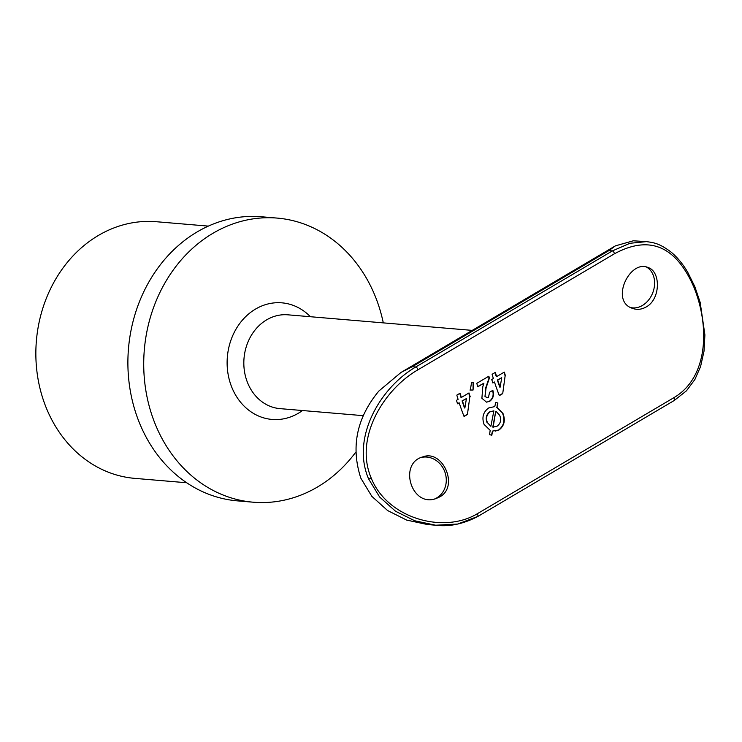 <?xml version="1.0" encoding="UTF-8"?>
<svg xmlns="http://www.w3.org/2000/svg" width="742" height="742" viewBox="0 0 742 742"><rect width="100%" height="100%" fill="white"/><g stroke="black" fill="none" stroke-linecap="round" stroke-linejoin="round"><path stroke-width="1.11" d="M505.478 375.879A142.566 64.053 59.4 0 1 504.282 372.104L496.621 376.621A142.566 64.053 59.4 0 1 495.359 372.373L492.104 374.293A142.566 64.053 -120.6 0 0 493.374 378.541L491.751 379.505A142.566 64.053 -120.6 0 0 492.846 382.965L494.469 382A142.566 64.053 -120.6 0 0 499.329 395.634L502.714 393.631L505.126 375.842L502.714 393.631M473.47 382.334L471.587 382.39L470.307 390.042L473.053 390.051L473.47 382.334M646.199 306.956C660.705 299.212 660.844 271.414 648.156 267.574C629.921 259.041 609.757 301.002 632.342 308.32C636.933 310.026 641.561 309.572 646.199 306.956M417.802 369.887C383.419 389.763 354.147 438.086 371.195 478.015C387.046 517.99 442.983 534.286 477.143 513.844L673.717 397.768C707.961 377.873 710.048 327.259 693.993 287.414C676.036 245.954 649.5 234.75 614.385 253.81L417.802 369.887A2.022 0.909 -120.6 0 0 417.106 368.032A2.022 0.909 -120.6 0 0 415.78 366.993L612.354 250.926L629.949 243.283L646.412 241.632M439.644 496.936L436.166 498.503C411.56 507.945 398.111 463.5 422.634 456.942C442.751 448.919 459.381 486.715 439.644 496.936M470.196 396.71A142.566 64.053 59.4 0 1 469 392.935L461.338 397.462A142.566 64.053 59.4 0 1 460.068 393.204L456.822 395.124A142.566 64.053 -120.6 0 0 458.092 399.372L456.469 400.337A142.566 64.053 -120.6 0 0 457.564 403.796L459.187 402.841A142.566 64.053 -120.6 0 0 464.047 416.466L467.432 414.463L469.844 396.682L467.432 414.463M488.44 397.471L487.049 397.842L485.055 396.098L486.093 387.797L489.405 378.095A142.566 64.053 59.4 0 1 488.857 376.213L476.781 383.336A142.566 64.053 -120.6 0 0 477.811 386.795L483.905 383.197L482.782 386.795L481.901 398.278L486.511 402.155L489.674 401.329C493.244 398.621 494.293 394.948 492.836 390.329L489.59 392.249L488.44 397.471M494.404 406.672L488.718 407.952C483.172 411.968 481.632 417.468 484.099 424.443L490.193 430.369L489.507 434.664L491.844 435.202L492.484 431.083L498.958 430.008C504.272 425.936 505.608 420.417 502.965 413.461L496.954 407.284L497.901 402.999L495.712 402.47L494.756 406.699L494.042 406.616M435.378 525.197L427.411 524.529L406.672 520.086L387.602 510.542L371.835 496.342L360.844 478.191C350.678 446.916 356.689 417.867 378.865 391.034L401.032 372.428L412.292 366.706L415.78 366.993C380.201 387.565 350.938 437.817 368.579 478.84L379.635 497.029L395.551 511.247L414.778 520.782L435.684 525.225C449.123 526.968 463.138 524.065 477.718 516.525A2.022 0.909 59.4 0 1 477.431 516.58L457.675 524.038L435.693 525.225M614.385 253.81A2.022 0.909 59.4 0 0 613.68 251.965A2.022 0.909 59.4 0 0 612.354 250.926L608.876 250.629L615.368 245.871L633.306 240.798L646.161 241.614M208.344 226.115L156.423 221.728A128.774 109.603 94.8 0 0 98.371 235.464A128.774 109.603 94.8 0 0 37.49 375.628A128.774 109.603 94.8 0 0 134.766 478.367L186.678 482.754M355.576 452.435A142.566 121.336 -85.2 0 1 253.217 502.204L237.394 500.869A142.566 121.336 -85.2 0 1 129.702 387.12A142.566 121.336 -85.2 0 1 197.094 231.958A142.566 121.336 -85.2 0 1 261.37 216.757L277.202 218.092A142.566 121.336 -85.2 0 1 383.289 322.872M253.217 502.204A142.566 121.336 -85.2 0 1 145.534 388.465A142.566 121.336 -85.2 0 1 212.926 233.294A142.566 121.336 -85.2 0 1 277.202 218.092M630.672 307.55A21.852 16.964 111.2 0 0 642.396 305.481A21.852 16.964 111.2 0 0 654.463 285.763A21.852 16.964 111.2 0 0 646.505 267.074M434.747 498.902A21.852 19.431 72 0 0 436.834 497.854A21.852 19.431 72 0 0 444.653 471.393A21.852 19.431 72 0 0 421.27 457.452M467.08 414.435L463.973 416.271M457.499 403.592L459.187 402.841M459.771 393.381A143.234 64.359 -120.6 0 0 460.986 397.424L461.338 397.462M468.703 393.112A143.234 64.359 -120.6 0 0 469.844 396.682M462.433 400.921L466.44 398.556L464.854 408.007A142.566 64.053 59.4 0 1 462.433 400.921L462.08 400.893A143.234 64.359 -120.6 0 0 464.501 407.97L464.854 408.007M462.08 400.893L466.44 398.556M473.108 382.297L473.053 390.051M472.691 390.014L469.955 390.014M492.484 390.301C493.959 394.874 492.901 398.537 489.321 401.301L489.674 401.329M477.746 386.582L483.905 383.197M488.551 376.389A143.234 64.359 -120.6 0 0 489.043 378.068L489.405 378.095M489.043 378.068L485.732 387.769L485.055 396.098M484.702 396.07L487.049 397.842M502.362 393.603L499.255 395.44M492.781 382.761L494.469 382M495.053 372.549A143.234 64.359 -120.6 0 0 496.268 376.593L496.621 376.621M503.985 372.271A143.234 64.359 -120.6 0 0 505.126 375.842M497.715 380.089L501.722 377.715L500.136 387.166A142.566 64.053 59.4 0 1 497.715 380.089L497.363 380.052A143.234 64.359 -120.6 0 0 499.783 387.138L500.136 387.166M497.363 380.052L501.722 377.715M495.359 402.442L497.901 402.999M497.548 402.971L496.954 407.284M496.602 407.256L502.965 413.461M502.612 413.433C505.256 420.371 503.92 425.889 498.596 429.98L498.958 430.008M498.596 429.98L495.202 431.158M491.492 435.174L492.484 431.083M496.083 411.402L499.672 415.288C501.518 419.879 500.646 423.524 497.047 426.223L493.142 427.123L495.73 411.374L492.781 427.095L493.421 427.151L492.781 427.095M490.879 426.316L487.411 422.643C485.704 418.061 486.659 414.416 490.286 411.717L493.866 410.845L490.879 426.316L487.411 422.643M493.866 410.845L490.286 411.717M489.933 411.689C486.316 414.379 485.351 418.024 487.058 422.615M363.524 415.687L279.984 408.629A47.071 40.059 -85.2 0 1 244.424 371.074A47.071 40.059 -85.2 0 1 266.675 319.839A47.071 40.059 -85.2 0 1 287.896 314.821L472.237 330.385M302.495 410.53A58.507 49.797 -85.2 0 1 233.007 390.088A58.507 49.797 -85.2 0 1 255.526 309.08A58.507 49.797 -85.2 0 1 310.416 316.723M412.292 366.706L608.876 250.629M694.493 286.412A2.022 0.547 157.6 0 1 694.8 286.56A2.022 0.547 157.6 0 1 693.993 287.414M371.195 478.015A2.022 0.547 157.6 0 1 368.579 478.84M674.014 400.513A2.022 0.909 -120.6 0 0 674.293 400.457A2.022 0.909 -120.6 0 0 673.717 397.768M477.143 513.844A2.022 0.909 59.4 0 1 477.718 516.525L674.293 400.457L686.452 390.821L694.892 379.487L700.569 366.585L704.019 351.179L704.9 334.902L700.151 302.319L694.8 286.56L687.667 272.147C682.668 263.698 677.01 256.918 670.703 251.798C659.1 243.19 653.674 242.606 646.384 241.632L646.384 241.632M401.032 372.428L615.368 245.871"/></g></svg>
